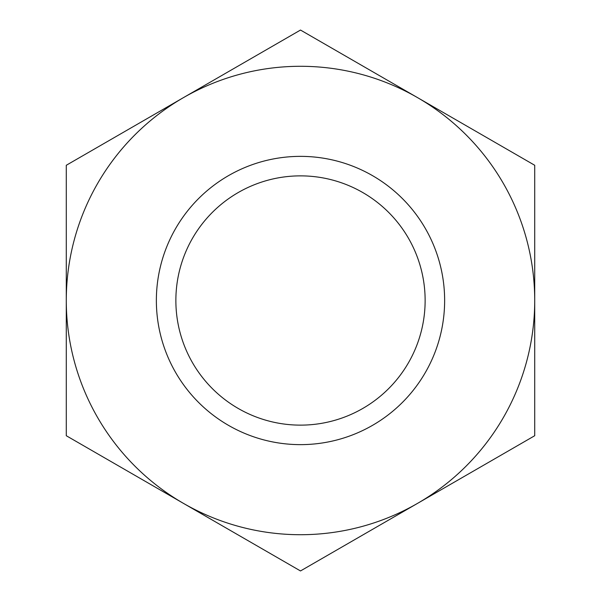 <?xml version="1.0" encoding="UTF-8"?>
<svg xmlns="http://www.w3.org/2000/svg" width="601" height="601" viewBox="0 0 601 601"><rect width="100%" height="100%" fill="white"/><g stroke="black" fill="none" stroke-linecap="round" stroke-linejoin="round"><path stroke-width="0.9" d="M444.635 300.5A144.135 144.135 0 0 1 300.5 444.635A144.135 144.135 0 0 1 156.365 300.5A144.135 144.135 0 0 1 300.5 156.365A144.135 144.135 0 0 1 444.635 300.5M300.5 175.868A124.632 124.632 0 0 0 175.868 300.5A124.632 124.632 0 0 0 300.5 425.132A124.632 124.632 0 0 0 425.132 300.5A124.632 124.632 0 0 0 300.5 175.868M300.5 30.05L66.283 165.275L66.283 300.5A234.217 234.217 0 0 0 417.605 503.337A234.217 234.217 0 0 0 534.717 300.5L534.717 165.275L417.605 97.662A234.217 234.217 0 0 0 66.283 300.5L66.283 435.725L300.5 570.95L534.717 435.725L534.717 300.5A234.217 234.217 0 0 0 417.605 97.662L300.5 30.05"/></g></svg>
